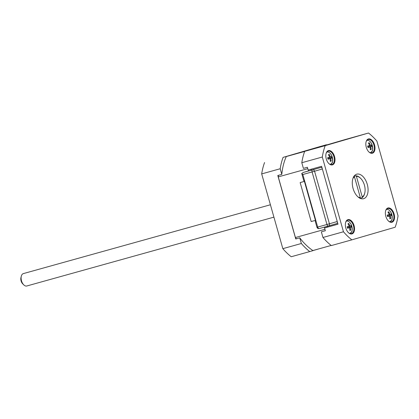 <?xml version="1.0" encoding="UTF-8"?>
<svg xmlns="http://www.w3.org/2000/svg" width="419" height="419" viewBox="0 0 419 419"><rect width="100%" height="100%" fill="white"/><g stroke="black" fill="none" stroke-linecap="round" stroke-linejoin="round"><path stroke-width="0.63" d="M361.906 197.82A11.575 6.72 74.4 0 0 364.614 193.62L364.75 193.075A10.878 6.316 -105.6 0 1 362.257 196.993L361.906 197.82L360.115 198.318M360.659 178.384L360.261 177.991A11.575 6.72 74.4 0 0 355.673 175.802L356.407 176.326A10.878 6.316 -105.6 0 1 360.659 178.384A10.878 6.316 -105.6 0 1 364.75 193.075M353.997 176.268L355.673 175.802M26.842 285.978A6.432 3.734 -105.6 0 1 26.816 285.983A6.432 3.734 -105.6 0 1 23.736 284.847A6.432 3.734 -105.6 0 1 21.317 276.163A6.432 3.734 -105.6 0 1 23.364 273.597L270.417 204.765M21.317 276.163L20.95 277.614A4.578 2.661 74.4 0 0 22.673 283.794L23.736 284.847M356.407 176.326L362.257 196.993M359.968 198.386L360.319 197.553A10.878 6.316 -105.6 0 1 358.083 196.988M352.929 178.489A10.878 6.316 -105.6 0 1 354.474 176.891L353.736 176.362M360.319 197.553L354.474 176.891M315.575 221.169L315.245 221.269L315.575 221.169M322.101 168.045A1.854 1.508 -106.3 0 0 320.608 167.521L312.611 169.857A1.854 1.074 74.4 0 0 312.082 171.937L302.827 174.519L301.743 173.456L303.775 180.736L304.194 180.62L315.664 221.153M301.743 173.456L303.33 172.439L311.354 170.104A1.854 1.508 -106.3 0 0 311.338 170.104A1.854 1.508 -106.3 0 0 311.327 170.109M315.245 221.269L316.947 227.281L317.696 227.077L302.827 174.519M316.947 227.281A1.854 1.854 0 0 0 319.226 228.559A1.854 1.074 -105.6 0 1 319.226 228.559L319.226 228.559A1.854 1.074 -105.6 0 1 317.696 227.077L329.439 223.793A1.854 1.508 73.7 0 1 328.506 225.977L328.506 225.977A1.854 1.508 73.7 0 1 328.491 225.977L328.486 225.982A1.854 1.074 74.4 0 0 328.491 225.977A1.854 1.854 0 0 0 328.506 225.977L319.226 228.559L328.475 225.982M328.522 225.972L336.494 223.646A1.854 1.508 -106.3 0 0 336.504 223.641A1.854 1.508 -106.3 0 0 337.494 222.431M303.351 172.434L312.611 169.857A1.854 1.508 73.7 0 1 314.564 171.235L312.082 171.937L326.956 224.5A1.854 1.074 74.4 0 0 328.486 225.982L336.504 223.641M320.608 167.521L303.33 172.439M324.4 227.119L324.625 227.931L327.145 227.192L327.375 226.291M311.547 170.046L310.783 169.318M308.243 170.025L308.499 170.936M329.968 157.293A2.524 1.467 -105.6 0 1 330.266 158.351M330.272 160.592L331.188 161.085A11.564 9.909 -117.3 0 0 330.811 158.712L330.931 158.241A11.564 0.267 -8.5 0 1 331.932 158.141A3.525 2.048 74.4 0 0 331.487 156.575A11.564 0.398 156.9 0 1 330.591 157.041L330.245 156.706A11.564 9.925 -95.4 0 0 329.318 154.485L328.789 155.386M329.318 154.485A3.525 2.048 74.4 0 0 328.412 154.752A11.564 8.741 65.2 0 1 329.549 156.91L329.428 157.382A11.564 1.44 163.4 0 0 327.668 157.691L327.668 157.691A3.525 2.048 74.4 0 0 328.108 159.257A11.564 1.566 -15 0 0 329.769 158.581L330.114 158.916A11.564 8.752 82.4 0 1 330.277 161.346A3.525 2.048 74.4 0 0 331.188 161.085M328.187 159.178L328.187 159.178A3.111 1.807 -105.6 0 1 327.773 157.717M326.783 152.149A6.379 3.703 -105.6 0 1 332.283 157.177A6.379 3.703 -105.6 0 1 330.198 164.41M329.805 158.565L328.098 158.853L330.811 158.712M329.549 156.91L329.428 157.382L327.862 158.005L329.465 157.371M330.575 157.052L328.281 157.843M328.522 158.78L330.916 158.241M369.972 145.623A2.524 1.467 -105.6 0 1 370.27 146.687M370.27 148.928L371.187 149.415A11.564 9.909 -117.3 0 0 370.815 147.048L370.93 146.577A11.564 0.267 -8.5 0 1 371.936 146.477A3.525 2.048 74.4 0 0 371.491 144.911A11.564 0.398 156.9 0 1 370.595 145.377L370.244 145.042A11.564 9.925 -95.4 0 0 369.322 142.821L368.793 143.717M369.322 142.821A3.525 2.048 74.4 0 0 368.416 143.089A11.564 8.741 65.2 0 1 369.553 145.246L369.432 145.718A11.564 1.44 163.4 0 0 367.667 146.027L367.667 146.027A3.525 2.048 74.4 0 0 368.112 147.593A11.564 1.566 -15 0 0 369.773 146.912L370.118 147.247A11.564 8.752 82.4 0 1 370.281 149.683A3.525 2.048 74.4 0 0 371.187 149.415M368.191 147.509L368.191 147.509A3.111 1.807 -105.6 0 1 367.777 146.053M366.787 140.485A6.379 3.703 -105.6 0 1 372.287 145.513A6.379 3.703 -105.6 0 1 370.202 152.746M368.102 147.195L370.815 147.048M370.244 145.042L367.861 146.341L369.464 145.707M368.626 146.163L370.585 145.383L368.285 146.179M368.526 147.116L370.92 146.577L368.846 146.922M349.509 226.333A2.524 1.467 -105.6 0 1 349.802 227.391M349.807 229.633L350.724 230.125A11.564 9.909 -117.3 0 0 350.347 227.753L350.467 227.281A11.564 0.267 -8.5 0 1 351.468 227.182A3.525 2.048 74.4 0 0 351.022 225.616A11.564 0.398 156.9 0 1 350.127 226.082L349.781 225.747A11.564 9.925 -95.4 0 0 348.854 223.526L348.325 224.427M348.854 223.526A3.525 2.048 74.4 0 0 347.948 223.793A11.564 8.741 65.2 0 1 349.085 225.951L348.964 226.422A11.564 1.44 163.4 0 0 347.204 226.731L347.204 226.731A3.525 2.048 74.4 0 0 347.644 228.297A11.564 1.566 -15 0 0 349.305 227.622L349.65 227.957A11.564 8.752 82.4 0 1 349.813 230.387A3.525 2.048 74.4 0 0 350.724 230.125M347.723 228.219L347.723 228.219A3.111 1.807 -105.6 0 1 347.309 226.758M346.319 221.19A6.379 3.703 -105.6 0 1 351.819 226.218A6.379 3.703 -105.6 0 1 349.739 233.451M347.634 227.899L350.347 227.753M349.781 225.747L347.398 227.046L349.001 226.412M350.111 226.087L347.817 226.883M348.058 227.821L350.457 227.281L348.383 227.627M389.508 214.664A2.524 1.467 -105.6 0 1 389.806 215.727M389.811 217.969L390.723 218.456A11.564 9.909 -117.3 0 0 390.351 216.089L390.466 215.617A11.564 0.267 -8.5 0 1 391.472 215.518A3.525 2.048 74.4 0 0 391.027 213.952A11.564 0.398 156.9 0 1 390.131 214.418L389.78 214.083A11.564 9.925 -95.4 0 0 388.858 211.862L388.329 212.758M388.858 211.862A3.525 2.048 74.4 0 0 387.952 212.129A11.564 8.741 65.2 0 1 389.089 214.287L388.968 214.758A11.564 1.44 163.4 0 0 387.208 215.067L387.208 215.067A3.525 2.048 74.4 0 0 387.648 216.633A11.564 1.566 -15 0 0 389.309 215.953L389.654 216.288A11.564 8.752 82.4 0 1 389.817 218.723A3.525 2.048 74.4 0 0 390.723 218.456M387.727 216.55L387.727 216.55A3.111 1.807 -105.6 0 1 387.313 215.094M386.323 209.526A6.379 3.703 -105.6 0 1 391.823 214.554A6.379 3.703 -105.6 0 1 389.738 221.787M389.345 215.942L387.638 216.225L390.351 216.089M389.089 214.287L388.968 214.758L387.402 215.382L389.005 214.748M388.162 215.204L390.12 214.423L387.821 215.219M388.062 216.157L390.456 215.617L388.387 215.963M299.753 237.851L301.35 243.502A62.494 36.291 74.4 0 0 309.741 251.583L313.014 250.63A59.021 34.274 -105.6 0 1 299.753 237.851L295.762 238.966L277.802 175.514L281.798 174.398A59.021 34.274 -105.6 0 1 286.355 156.423L319.126 146.818A59.021 34.274 -105.6 0 1 319.268 146.907M319.079 248.813L312.962 250.593M296.374 238.793A58.121 33.75 -105.6 0 1 295.426 237.536L278.268 176.902A58.121 33.75 -105.6 0 1 278.41 175.341M286.318 156.502L338.657 141.507M319.126 146.818L323.122 145.702A59.021 34.274 -105.6 0 1 323.259 145.796M326.558 144.874A62.494 36.291 74.4 0 0 326.396 144.749L323.122 145.702M326.396 144.749L283.082 157.376A62.494 36.291 74.4 0 0 280.196 168.747L281.798 174.398M286.355 156.423L283.082 157.376M309.741 251.583L291.226 256.742A62.494 36.291 -105.6 0 1 282.835 248.661L301.35 243.502M280.196 168.747L261.681 173.906A62.494 36.291 -105.6 0 1 264.567 162.535M282.835 248.661L261.681 173.906M322.311 157.015L301.8 162.729L303.398 168.38L307.394 167.27L308.175 170.041L321.609 166.301L337.997 224.207L324.563 227.946L325.348 230.722L321.352 231.833L322.955 237.484L343.465 231.77A62.494 36.291 74.4 0 0 351.85 239.851L395.169 227.224A62.494 36.291 74.4 0 0 398.05 215.853L376.896 141.098A62.494 36.291 74.4 0 0 368.511 133.017L325.196 145.644A62.494 36.291 74.4 0 0 322.311 157.015L343.465 231.77M344.779 139.721A59.021 34.274 74.4 0 0 344.722 139.684L304.681 151.359L325.196 145.644M326.019 153.757A6.945 4.033 -105.6 0 1 328.182 151.159A6.945 4.033 -105.6 0 1 333.927 156.743A6.945 4.033 -105.6 0 1 331.937 164.531A6.945 4.033 -105.6 0 1 331.911 164.536A6.945 4.033 -105.6 0 1 328.716 163.436M332.429 164.871A7.406 4.3 74.4 0 0 333.451 153.899A7.406 4.3 74.4 0 0 326.061 153.569A7.406 4.3 74.4 0 0 328.847 163.572A7.406 4.3 74.4 0 0 332.429 164.871M347.932 219.661A7.406 4.3 74.4 0 0 345.596 222.609A7.406 4.3 74.4 0 0 348.383 232.613A7.406 4.3 74.4 0 0 354.537 228.46A7.406 4.3 74.4 0 0 347.932 219.661M372.428 153.207A7.406 4.3 74.4 0 0 373.455 142.235A7.406 4.3 74.4 0 0 366.065 141.905A7.406 4.3 74.4 0 0 368.851 151.908A7.406 4.3 74.4 0 0 372.428 153.207M363.645 198.685A12.732 7.39 74.4 0 0 367.29 184.407A12.732 7.39 74.4 0 0 356.763 174.173A12.732 7.39 74.4 0 0 356.716 174.184A12.732 7.39 74.4 0 0 353.07 188.461A12.732 7.39 74.4 0 0 363.598 198.7A12.732 7.39 74.4 0 0 363.645 198.685M387.931 207.997A7.406 4.3 74.4 0 0 385.6 210.946A7.406 4.3 74.4 0 0 388.387 220.944A7.406 4.3 74.4 0 0 394.541 216.791A7.406 4.3 74.4 0 0 387.931 207.997M345.555 222.798A6.945 4.033 -105.6 0 1 347.691 220.205A6.945 4.033 -105.6 0 1 347.723 220.2A6.945 4.033 -105.6 0 1 353.468 225.804A6.945 4.033 -105.6 0 1 351.447 233.577A6.945 4.033 -105.6 0 1 348.252 232.477M385.559 211.129A6.945 4.033 -105.6 0 1 387.695 208.542A6.945 4.033 -105.6 0 1 387.722 208.536A6.945 4.033 -105.6 0 1 393.472 214.14A6.945 4.033 -105.6 0 1 391.451 221.913A6.945 4.033 -105.6 0 1 388.256 220.808M366.023 142.088A6.945 4.033 -105.6 0 1 368.186 139.496A6.945 4.033 -105.6 0 1 373.926 145.079A6.945 4.033 -105.6 0 1 371.941 152.867A6.945 4.033 -105.6 0 1 371.915 152.872A6.945 4.033 -105.6 0 1 368.72 151.767M327.145 227.192L337.986 224.175M351.85 239.851L331.34 245.565A62.494 36.291 -105.6 0 1 322.955 237.484M344.722 139.684L368.511 133.017M301.8 162.729A62.494 36.291 -105.6 0 1 304.681 151.359M286.297 156.549L304.655 151.437M307.792 168.679L278.268 176.902M295.426 237.536L324.95 229.313M331.178 245.44L312.873 250.541M315.444 220.363L311.181 221.551L300.151 182.579L304.404 181.364M304.414 181.39L300.151 182.579M337.237 221.52L329.439 223.793L314.564 171.235L322.363 168.962M331.151 156.758A3.111 1.807 -105.6 0 1 331.549 158.178M328.596 155.051A3.111 1.807 -105.6 0 1 329.266 154.93M330.905 160.734A3.111 1.807 -105.6 0 1 330.277 160.99M328.438 152.134A6.479 3.766 74.4 0 0 326.914 151.997M330.392 164.478A6.479 3.766 74.4 0 0 331.623 163.567M330.245 156.706L329.544 156.895M371.15 145.094A3.111 1.807 -105.6 0 1 371.553 146.514M368.6 143.387A3.111 1.807 -105.6 0 1 369.265 143.261M370.909 149.07A3.111 1.807 -105.6 0 1 370.281 149.326M368.442 140.47A6.479 3.766 74.4 0 0 366.913 140.328M370.391 152.815A6.479 3.766 74.4 0 0 371.627 151.903M350.687 225.799A3.111 1.807 -105.6 0 1 351.085 227.218M348.131 224.092A3.111 1.807 -105.6 0 1 348.802 223.966M350.446 229.774A3.111 1.807 -105.6 0 1 349.818 230.031M347.974 221.174A6.479 3.766 74.4 0 0 346.45 221.038M349.928 233.519A6.479 3.766 74.4 0 0 351.159 232.608M390.691 214.135A3.111 1.807 -105.6 0 1 391.089 215.555M388.135 212.428A3.111 1.807 -105.6 0 1 388.806 212.302M390.445 218.11A3.111 1.807 -105.6 0 1 389.817 218.367M387.978 209.51A6.479 3.766 74.4 0 0 386.454 209.369M389.932 221.855A6.479 3.766 74.4 0 0 391.163 220.944M389.78 214.083L389.083 214.271M273.916 217.142L26.816 285.983M328.234 159.183L327.81 157.685M330.313 164.499L332.063 162.944C332.644 162.876 332.717 160.954 332.283 157.177C330.942 153.412 329.125 151.688 326.836 152.013M330.581 157.046L328.622 157.827M330.921 158.241L328.847 158.586M368.233 147.519L367.809 146.022M370.317 152.835L372.067 151.28C372.648 151.212 372.721 149.29 372.287 145.513C370.941 141.742 369.129 140.025 366.84 140.349M369.809 146.901L368.102 147.184M347.77 228.224L347.346 226.726M349.849 233.54L351.599 231.985C352.18 231.917 352.253 229.994 351.819 226.218C350.478 222.452 348.66 220.729 346.372 221.054M349.341 227.606L347.634 227.894M350.116 226.087L348.158 226.868M387.774 216.56L387.35 215.062M389.853 221.876L391.603 220.315C392.184 220.253 392.257 218.33 391.823 214.554C390.477 210.783 388.664 209.065 386.376 209.39"/></g></svg>
